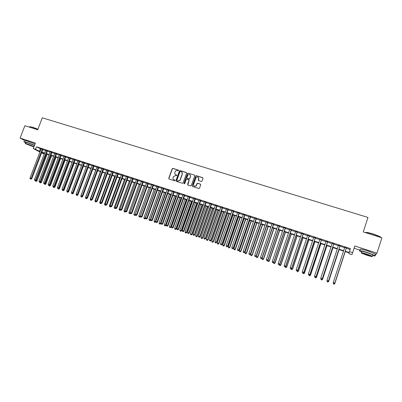 <?xml version="1.0" encoding="UTF-8"?>
<svg xmlns="http://www.w3.org/2000/svg" width="402" height="402" viewBox="0 0 402 402"><rect width="100%" height="100%" fill="white"/><g stroke="black" fill="none" stroke-linecap="round" stroke-linejoin="round"><path stroke-width="0.6" d="M173.674 179.588L174.111 179.8C173.146 179.377 172.8 178.634 173.071 177.563L173.448 176.558L175.624 175.579L176.81 175.599L176.604 175.056L175.895 174.83C174.925 174.408 174.579 173.669 174.85 172.599L175.217 171.609C175.729 170.734 176.458 170.403 177.408 170.614L178.588 170.629L178.387 170.086L172.895 168.378L172.202 168.714L168.745 178.332L169.071 179.031L174.553 180.779L175.051 180.518L174.825 180.026L174.091 179.855M178.578 170.232L173.051 168.503L172.357 168.845L168.905 178.453L169.001 179.001M175.006 180.156L174.262 179.92M176.795 175.192L175.895 174.83M369.724 251.582L366.247 250.466M33.793 143.499L27.934 141.258M201.307 181.473L202.03 181.101L203 178.362L202.658 177.654L196.397 175.704L195.789 175.89L192.226 185.804L192.563 186.513L198.819 188.503L199.543 188.131L200.714 184.814L200.377 184.106L197.694 183.257L197.111 183.412L196.005 185.88C194.362 186.674 193.548 186.171 193.558 184.372L196.136 177.448C197.789 176.533 198.633 177.001 198.663 178.855L198.286 179.925L198.623 180.634L201.307 181.473M375.056 255.029L375.352 255.124L376.965 253.144L381.9 237.803L363.267 231.949L367.981 217.442L42.285 117.796L37.703 129.74L24.879 125.715L20.1 138.102L35.386 143.032L33.271 148.554L35.527 149.288L36.487 146.775L350.423 248.612L349.433 251.652L352.624 252.692L351.941 254.672L348.871 253.667L349.092 252.868L345.127 251.572M376.965 253.144L354.805 245.999L352.624 252.692M186.588 173.242L186.257 172.543L180.111 170.624L179.438 170.915L175.95 180.624L176.277 181.327L182.423 183.282L183.056 183.061L186.588 173.242M188.216 173.151L194.422 175.086L194.754 175.79L191.302 185.508L190.583 185.88L187.925 185.036L187.593 184.327L188.995 180.392L188.659 179.689L186.9 179.131L186.267 179.352L184.669 183.709L183.995 183.362L187.573 173.388L188.216 173.151L194.422 175.086M20.1 138.102L24.326 140.358M42.959 149.403L41.145 148.815M47.476 150.871L45.662 150.283M52.019 152.348L50.21 151.76M56.581 153.83L54.778 153.242M61.174 155.318L59.37 154.735M65.792 156.82L63.988 156.232M70.43 158.328L68.631 157.74M75.099 159.84L73.3 159.257M79.792 161.363L77.998 160.78M84.51 162.895L82.717 162.313M89.254 164.438L87.465 163.855M94.028 165.986L92.239 165.408M98.827 167.544L97.038 166.966M103.651 169.111L101.867 168.533M108.5 170.689L106.721 170.111M113.379 172.272L111.6 171.694M118.283 173.865L116.51 173.287M123.218 175.468L121.449 174.89M128.183 177.076L126.414 176.503M133.173 178.699L131.409 178.126M138.187 180.327L136.429 179.754M143.238 181.965L141.479 181.397M148.313 183.613L146.559 183.046M153.418 185.272L151.665 184.704M158.554 186.94L156.805 186.372M163.714 188.618L161.971 188.051M168.91 190.302L167.167 189.739M174.136 192L172.398 191.432M179.387 193.704L177.654 193.141M184.674 195.422L182.945 194.859M189.99 197.146L188.267 196.588M195.337 198.884L193.618 198.327M200.719 200.633L199 200.075M206.131 202.387L204.412 201.829M211.573 204.156L209.859 203.598M217.045 205.935L215.341 205.382M222.557 207.723L220.854 207.171M228.095 209.522L226.396 208.97M233.673 211.331L231.979 210.784M239.28 213.15L237.592 212.603M244.918 214.985L243.235 214.437M250.597 216.829L248.918 216.281M256.305 218.683L254.632 218.135M262.054 220.547L260.38 220.005M267.832 222.422L266.169 221.884M273.646 224.311L271.988 223.773M279.501 226.21L277.842 225.673M285.385 228.125L283.737 227.587M291.309 230.05L289.666 229.512M297.269 231.984L295.631 231.451M303.269 233.929L301.636 233.401M309.304 235.889L307.676 235.361M315.379 237.863L313.756 237.336M321.489 239.848L319.871 239.321M327.64 241.843L326.027 241.321M333.826 243.853L332.223 243.331M340.057 245.878L338.459 245.356M36.487 146.775L41.049 149.067M42.863 149.655L45.567 150.534M47.381 151.122L50.114 152.011M51.923 152.599L54.682 153.494M56.486 154.082L59.275 154.986M61.079 155.574L63.893 156.489M65.697 157.071L68.536 157.996M70.335 158.579L73.204 159.514M75.003 160.096L77.903 161.036M79.696 161.624L82.621 162.574M84.415 163.157L87.37 164.117M89.159 164.694L92.143 165.664M93.932 166.247L96.942 167.227M98.726 167.805L101.771 168.795M103.55 169.373L106.625 170.373M108.404 170.95L111.505 171.955M113.284 172.533L116.414 173.553M118.188 174.126L121.354 175.156M123.123 175.729L126.318 176.769M128.082 177.342L131.308 178.387M133.072 178.965L136.333 180.021M138.092 180.593L141.383 181.664M143.137 182.232L146.459 183.312M148.217 183.885L151.569 184.97M153.323 185.543L156.705 186.639M158.453 187.211L161.875 188.322M163.619 188.885L167.071 190.01M168.815 190.573L172.297 191.709M174.036 192.272L177.558 193.417M179.292 193.98L182.845 195.136M184.578 195.694L188.166 196.864M189.895 197.422L193.518 198.603M195.241 199.161L198.9 200.352M200.618 200.91L204.316 202.111M206.03 202.663L209.764 203.879M211.472 204.432L215.241 205.658M216.949 206.211L220.753 207.447M222.457 208.005L226.301 209.251M227.999 209.804L231.879 211.065M233.572 211.613L237.492 212.889M239.18 213.437L243.14 214.723M244.823 215.266L248.818 216.567M250.496 217.11L254.536 218.422M256.21 218.969L260.285 220.291M261.953 220.834L266.069 222.17M267.732 222.713L271.888 224.06M273.551 224.602L277.747 225.964M279.4 226.502L283.641 227.879M285.289 228.416L289.571 229.803M291.214 230.341L295.535 231.743M297.173 232.276L301.54 233.693M303.173 234.225L307.58 235.657M309.208 236.185L313.655 237.632M315.279 238.16L319.776 239.617M321.389 240.145L325.932 241.617M327.54 242.14L332.127 243.632M333.73 244.155L338.358 245.657M339.956 246.175L344.635 247.697M346.222 248.21L350.137 249.486M346.323 247.913L344.73 247.396M195.809 176.202L195.97 175.744M354.077 248.24L359.971 250.15M44.25 153.996L41.622 152.911M345.248 251.2L349.197 252.486L349.433 251.652M35.527 149.288L40.099 151.549M41.914 152.142L44.622 153.026M46.431 153.619L49.165 154.509M50.974 155.102L53.732 156.001M55.536 156.589L58.325 157.499M60.129 158.092L62.943 159.006M64.742 159.599L67.586 160.524M69.385 161.112L72.254 162.051M74.048 162.634L76.948 163.584M78.742 164.167L81.666 165.121M83.46 165.709L86.415 166.674M88.204 167.257L91.189 168.232M92.973 168.815L95.988 169.8M97.771 170.383L100.812 171.378M102.595 171.955L105.666 172.96M107.445 173.543L110.545 174.553M112.324 175.136L115.454 176.156M117.228 176.734L120.394 177.769M122.163 178.347L125.354 179.392M127.122 179.965L130.348 181.021M132.112 181.598L135.368 182.659M137.132 183.237L140.419 184.307M142.177 184.885L145.499 185.965M147.253 186.543L150.604 187.633M152.358 188.206L155.745 189.312M157.489 189.885L160.911 191M162.654 191.568L166.106 192.699M167.85 193.267L171.332 194.402M173.071 194.97L176.594 196.121M178.327 196.689L181.88 197.849M183.608 198.412L187.201 199.588M188.925 200.151L192.553 201.332M194.272 201.894L197.935 203.09M199.653 203.653L203.347 204.859M205.06 205.417L208.794 206.638M210.507 207.196L214.276 208.427M215.98 208.985L219.783 210.226M221.487 210.784L225.331 212.035M227.029 212.593L230.909 213.859M232.602 214.412L236.522 215.693M238.21 216.241L242.165 217.537M243.848 218.085L247.848 219.391M249.526 219.939L253.561 221.256M255.235 221.803L259.31 223.135M260.978 223.678L265.094 225.025M266.762 225.567L270.918 226.924M272.576 227.467L276.772 228.838M278.425 229.376L282.666 230.758M284.314 231.301L288.596 232.698M290.239 233.235L294.56 234.642M296.199 235.18L300.565 236.607M302.198 237.14L306.605 238.577M308.233 239.11L312.681 240.562M314.304 241.094L318.801 242.562M320.414 243.089L324.957 244.572M326.565 245.094L331.153 246.592M332.755 247.114L337.384 248.627M338.981 249.15L343.66 250.677M39.919 152.021L33.271 148.554M41.758 152.549L44.295 153.876M343.534 251.054L338.861 249.526M337.263 249.004L332.63 247.491M331.027 246.964L326.444 245.466M324.831 244.944L320.293 243.456M318.675 242.929L314.183 241.461M312.56 240.929L308.108 239.476M306.48 238.944L302.073 237.507M300.44 236.969L296.078 235.547M294.44 235.009L290.113 233.597M288.47 233.059L284.194 231.663M282.541 231.125L278.305 229.738M276.651 229.195L272.455 227.823M270.792 227.286L266.637 225.924M264.973 225.381L260.858 224.035M259.189 223.492L255.114 222.16M253.441 221.613L249.406 220.296M247.722 219.743L243.728 218.437M242.044 217.889L238.09 216.598M236.401 216.045L232.482 214.763M230.788 214.211L226.904 212.944M225.21 212.387L221.366 211.13M219.663 210.578L215.859 209.331M214.15 208.774L210.382 207.543M208.673 206.985L204.94 205.764M203.226 205.206L199.533 203.995M197.814 203.437L194.151 202.241M192.427 201.678L188.804 200.492M187.076 199.93L183.488 198.754M181.759 198.191L178.207 197.03M176.468 196.462L172.95 195.312M171.212 194.744L167.724 193.603M165.986 193.035L162.534 191.91M160.79 191.337L157.368 190.221M155.619 189.649L152.237 188.543M150.484 187.97L147.132 186.875M145.378 186.302L142.057 185.216M140.298 184.644L137.012 183.568M135.248 182.99L131.992 181.93M130.228 181.352L127.002 180.297M125.233 179.719L122.042 178.674M120.273 178.096L117.108 177.066M115.334 176.483L112.203 175.463M110.424 174.88L107.324 173.865M105.545 173.287L102.475 172.282M100.691 171.699L97.651 170.704M95.867 170.121L92.852 169.136M91.068 168.554L88.083 167.579M86.294 166.996L83.34 166.031M81.546 165.443L78.621 164.488M76.827 163.9L73.928 162.956M72.134 162.368L69.265 161.428M67.466 160.84L64.621 159.916M62.823 159.323L60.009 158.408M58.205 157.815L55.416 156.906M53.612 156.318L50.853 155.413M49.044 154.825L46.31 153.931M44.501 153.338L41.793 152.453M40.376 148.846L39.426 151.328M175.423 174.594L176.046 174.955M186.513 172.719L180.257 170.755L179.583 171.041L176.101 180.744L176.197 181.292M180.413 171.553L179.915 171.81L176.89 180.267L177.121 180.759L177.87 180.995L179.96 180.196L182.222 174.021C182.488 172.95 182.136 172.207 181.166 171.785L180.413 171.553M181.83 172.182L182.362 174.146L180.106 180.317L178.021 181.116L177.267 180.875M188.91 179.855L189.131 180.513L187.824 184.99M188.357 173.282L187.644 173.654L184.186 183.84M190.447 176.312C190.362 174.383 189.493 173.96 187.84 175.046L186.84 177.679L187.171 178.382L188.93 178.935L189.553 178.729L190.583 176.438L190.141 174.8M190.583 176.438L189.689 178.85L189.066 179.056L187.312 178.503M198.372 177.352L198.794 178.98L198.493 180.573M194.04 186.056L196.136 185.995L196.387 185.272M200.633 184.282L197.824 183.377L197.241 183.528L196.523 185.387M202.93 177.85L196.533 175.83L195.92 176.016L192.362 185.915L192.457 186.463M35.909 180.503L37.004 180.93L47.175 154.212M35.979 181.272L35.532 181.121L36.235 181.377L35.979 181.272L46.511 153.996M35.532 181.121L35.396 180.714M37.004 180.93L36.235 181.377M42.321 149.062L31.105 178.453L29.979 178.066L41.19 148.695M43.004 149.283L31.768 178.734L31.105 178.453L30.713 179.081L30.266 178.925L30.713 179.081M30.984 179.191L31.768 178.734M29.979 178.066L30.266 178.925M29.728 126.71L32.788 127.268L37.919 129.178M37.868 129.308L32.652 127.374C30.386 126.675 29.351 126.535 29.562 126.937M34.527 145.268L26.909 142.318C24.376 141.519 23.411 141.368 24.014 141.871L25.653 142.75M34.999 144.037L27.386 141.077C24.854 140.283 23.884 140.137 24.487 140.645M25.396 143.419L25.753 142.489C25.321 142.127 26.019 142.238 27.844 142.816L34.436 145.504M34.004 146.635L27.406 143.951C25.582 143.373 24.884 143.263 25.321 143.62L33.889 146.936M31.301 146.001L32.652 146.217L26.909 144.182L31.301 146.001M365.448 232.547C366.232 232.17 368.971 232.688 373.664 234.095L380.337 236.758L380.905 237.487M381.106 237.552L380.458 236.984L373.614 234.255C369.177 232.914 366.403 232.356 365.302 232.592M372.538 255.561C374.94 256.094 375.734 256.059 374.915 255.466L367.689 252.587C361.498 250.692 358.825 250.19 359.669 251.084L361.669 252.059M375.247 254.436L375.403 253.953L368.182 251.064C361.991 249.175 359.318 248.687 360.152 249.592M361.448 252.742L361.785 251.697C361.187 251.054 363.112 251.416 367.569 252.783L372.765 254.853L372.654 255.19M367.116 254.18C362.664 252.808 360.74 252.436 361.343 253.069L366.513 255.129C370.956 256.501 372.89 256.873 372.317 256.245L367.116 254.18M366.619 254.963C369.483 255.848 370.729 256.089 370.353 255.682L367.006 254.35C364.137 253.466 362.895 253.225 363.282 253.637L366.619 254.963M40.441 182.066L41.451 182.463L51.627 155.664M40.426 182.809L39.979 182.654L40.682 182.915L40.426 182.809L50.969 155.453M39.979 182.654L39.843 182.247M41.451 182.463L40.682 182.915M44.999 183.639L45.918 184L56.099 157.127M44.898 184.352L44.446 184.196L45.15 184.458L44.898 184.352L55.456 156.916M44.446 184.196L44.315 183.789M45.918 184L45.15 184.458M49.582 185.216L50.411 185.553L60.601 158.599M49.391 185.905L48.944 185.749L49.642 186.005L49.391 185.905L49.883 185.041M48.944 185.749L48.808 185.342M50.411 185.553L49.642 186.005M54.19 186.804L54.928 187.111L65.124 160.076M53.913 187.463L53.461 187.307L54.159 187.568L53.913 187.463L54.37 186.699M53.461 187.307L53.325 186.9L53.773 187.056L53.31 186.895M54.928 187.111L54.159 187.568M46.843 150.529L35.617 180.011L34.487 179.619L45.712 150.162M47.521 150.75L36.28 180.287L35.617 180.011L35.225 180.634L34.773 180.478L35.225 180.634M35.492 180.744L36.28 180.287M34.487 179.619L34.773 180.478M51.396 152.006L40.16 181.573L39.024 181.181L50.255 151.639M52.064 152.227L40.813 181.85L40.16 181.573L39.763 182.201L39.311 182.046L39.763 182.201M40.024 182.312L40.813 181.85M39.024 181.181L39.311 182.046M55.968 153.494L44.728 183.146L43.582 182.754L54.823 153.122M56.632 153.71L45.371 183.418L44.728 183.146L44.326 183.774L43.868 183.619L44.326 183.774M44.582 183.885L45.371 183.418M43.582 182.754L43.868 183.619M60.566 154.986L49.315 184.729L48.17 184.332L59.416 154.614M61.22 155.197L49.954 185L49.315 184.729L48.913 185.357L48.451 185.196L48.913 185.357M49.165 185.463L49.954 185M48.17 184.332L48.451 185.196M58.823 188.402L59.466 188.674L69.672 161.564M58.456 189.03L57.999 188.875L58.697 189.136L58.456 189.03L58.883 188.367M57.999 188.875L57.863 188.458M59.466 188.674L58.697 189.136M65.194 156.489L53.933 186.322L52.778 185.92L64.034 156.112M65.838 156.695L54.561 186.588L53.933 186.322L53.521 186.945M53.773 187.056L54.561 186.588M52.778 185.92L53.059 186.789M63.481 190.01L64.034 190.246L74.244 163.056M62.566 190.453L63.265 190.709L62.431 190.025M63.385 190.066L63.024 190.608M64.034 190.246L63.265 190.709M69.842 157.996L58.576 187.92L57.416 187.518L68.677 157.619M70.481 158.202L59.194 188.181L58.576 187.92L58.159 188.548L57.697 188.387L58.159 188.548M58.406 188.654L59.194 188.181M57.416 187.518L57.697 188.387M68.154 191.633L68.621 191.829L78.842 164.559M67.159 192.035L67.853 192.297L67.159 192.035L66.883 191.181M67.893 191.794L67.616 192.196M68.621 191.829L67.853 192.297M74.521 159.514L63.245 189.528L62.074 189.126L73.35 159.137M75.144 159.72L63.853 189.789L63.245 189.528L62.823 190.156L62.355 189.995L62.823 190.156M63.069 190.262L63.853 189.789M62.074 189.126L62.355 189.995M72.862 193.261L73.234 193.422L83.46 166.071M71.772 193.628L72.471 193.89L71.772 193.628L71.501 192.774M72.44 193.493L72.239 193.789M73.234 193.422L72.471 193.89M79.219 161.041L67.938 191.146L66.762 190.739L78.043 160.659M79.837 161.242L68.536 191.402L67.938 191.146L67.511 191.774L67.044 191.613L67.511 191.774M67.752 191.875L68.536 191.402M66.762 190.739L67.044 191.613M77.591 194.9L77.877 195.02L88.108 167.589M76.244 194.096L76.36 194.447M76.415 195.231L77.109 195.493L76.415 195.231L76.144 194.372M77.084 195.096L76.882 195.392M77.877 195.02L77.109 195.493M83.948 162.574L72.656 192.769L71.476 192.362L82.767 162.192M84.556 162.775L73.244 193.025L72.656 192.769L72.224 193.397L71.752 193.236L72.224 193.397M72.466 193.503L73.244 193.025M71.476 192.362L71.752 193.236M82.345 196.543L82.641 196.362M91.033 168.544L80.812 195.985L81.124 196.091M81.083 196.844L81.777 197.101L81.083 196.844L80.812 195.985M81.757 196.709L81.551 197.005M82.541 196.628L81.777 197.101M88.701 164.122L77.4 194.407L76.214 193.995L87.51 163.735M89.304 164.312L77.983 194.658L77.4 194.407L76.968 195.035L76.491 194.869L76.968 195.035M77.199 195.136L77.983 194.658M76.214 193.995L76.491 194.869M95.731 170.081L85.5 197.603L85.912 197.744M85.777 198.462L86.465 198.719L85.777 198.462L85.5 197.603M86.455 198.327L86.244 198.623M87.234 198.246L86.465 198.719M93.485 165.669L82.174 196.05L80.978 195.638L92.284 165.282M94.073 165.86L82.747 196.297L82.174 196.05L81.737 196.678L81.259 196.513L81.737 196.678M81.963 196.779L82.747 196.297M80.978 195.638L81.259 196.513M100.455 171.624L90.224 199.226L90.731 199.407M90.49 200.09L91.184 200.347L90.49 200.09L90.224 199.226M91.179 199.955L90.968 200.256M91.947 199.874L91.184 200.347M98.289 167.232L86.973 197.704L85.772 197.287L97.088 166.84M98.872 167.418L87.535 197.95L86.973 197.704L86.53 198.332L86.048 198.166L86.53 198.332M86.757 198.432L87.535 197.95M85.772 197.287L86.048 198.166M105.208 173.177L94.967 200.864L95.581 201.075M95.239 201.729L95.927 201.985L95.239 201.729L94.967 200.864M95.932 201.598L96.415 201.764L95.711 201.502L95.711 201.894M96.329 201.734L95.927 201.985M103.123 168.8L91.802 199.367L90.591 198.95L101.912 168.408M103.696 168.986L92.354 199.608L91.802 199.367L91.349 199.995L90.867 199.829L91.349 199.995M91.571 200.095L92.354 199.608M90.591 198.95L90.867 199.829M109.987 174.739L99.736 202.507L100.455 202.754M100.008 203.377L100.696 203.633L100.008 203.377L99.736 202.507M100.706 203.236L100.485 203.543M101.098 203.382L100.696 203.633M107.987 170.378L96.651 201.04L95.435 200.618L106.766 169.986M108.545 170.564L97.199 201.276L96.651 201.04L96.199 201.668M96.415 201.764L97.199 201.276M95.435 200.618L95.711 201.502M114.791 176.307L104.535 204.166L105.354 204.447M104.801 205.03L105.49 205.286L104.801 205.03L104.535 204.166M105.515 204.884L105.284 205.196M105.892 205.035L105.49 205.286M112.872 171.966L101.535 202.719L100.309 202.296L111.65 171.569M113.424 172.146L102.068 202.955L101.535 202.719L101.073 203.352L100.585 203.181L101.073 203.352M101.289 203.447L102.068 202.955M100.309 202.296L100.585 203.181M119.625 177.885L109.359 205.829L110.284 206.146M109.625 206.698L110.314 206.955L109.625 206.698L109.359 205.829M110.389 206.492L110.113 206.864M110.716 206.698L110.314 206.955M117.791 173.563L106.445 204.412L105.213 203.985L116.56 173.161M118.334 173.739L106.967 204.643L106.445 204.412L105.977 205.045L105.485 204.874L105.977 205.045M106.188 205.136L106.967 204.643M105.213 203.985L105.485 204.874M124.479 179.473L114.213 207.497L115.238 207.854M114.48 208.372L115.163 208.628L114.48 208.372L114.213 207.497M115.309 208.08L114.962 208.537M115.575 208.372L116.067 208.543L115.369 208.281L115.163 208.628M122.736 175.166L111.379 206.11L110.143 205.683L121.494 174.764M123.268 175.337L111.892 206.342L111.379 206.11L110.907 206.744L110.414 206.573L110.907 206.744M111.113 206.834L111.892 206.342M110.143 205.683L110.414 206.573M129.364 181.071L119.092 209.181L120.223 209.573M119.354 210.055L120.037 210.311L119.354 210.055L119.092 209.181M120.258 209.678L119.846 210.226M120.449 210.045L120.037 210.311M127.705 176.779L116.344 207.824L115.098 207.392L126.459 176.377M128.228 176.95L116.846 208.05L116.344 207.824L115.866 208.457M116.067 208.543L116.846 208.05M115.098 207.392L115.369 208.281M134.278 182.674L123.997 210.874L125.233 211.281M124.258 211.748L124.942 212.005L124.258 211.748L123.997 210.874M124.751 211.919L125.238 211.301M136.474 179.629L125.097 210.839L125.369 211.733L126.067 211.995L125.369 211.733L124.942 212.005M132.705 178.403L121.334 209.542L120.087 209.11L131.454 177.996M133.218 178.568L121.831 209.764L121.334 209.542L120.856 210.176L120.354 210.005L120.856 210.176M121.052 210.266L121.831 209.764M120.087 209.11L120.354 210.005M139.218 184.287L128.931 212.573L130.223 212.849M129.193 213.452L129.876 213.708L129.193 213.452L128.931 212.573M129.685 213.623L130.283 213.055M130.384 213.377L129.876 213.708M125.097 210.839L126.841 211.492L138.238 180.202M137.735 180.036L125.871 211.904M126.067 211.995L126.841 211.492M144.187 185.91L133.891 214.286L135.137 214.713L135.243 214.417M134.152 215.165L134.836 215.417L134.152 215.165L133.891 214.286M134.65 215.336L135.363 214.814M135.424 215.03L134.836 215.417M142.79 181.679L131.409 213.01L130.142 212.578L141.524 181.267M143.283 181.84L131.881 213.226L131.409 213.01L130.916 213.648L130.409 213.472L130.916 213.648M131.107 213.733L131.881 213.226M130.142 212.578L130.409 213.472M149.182 187.543L138.881 216.005L140.132 216.437L150.433 187.955M139.142 216.884L139.821 217.14L139.142 216.884L138.881 216.005M139.64 217.06L140.132 216.437L140.464 216.588M140.499 216.693L139.821 217.14M147.881 183.327L136.489 214.763L135.213 214.321L146.604 182.915M148.358 183.488L136.951 214.975L136.489 214.763L135.992 215.397L135.479 215.221L135.992 215.397M136.177 215.482L136.951 214.975M135.213 214.321L135.479 215.221M154.207 189.186L143.901 217.733L145.599 218.361L144.836 218.869L144.157 218.618L144.836 218.869M144.66 218.788L145.157 218.17L155.463 189.598M144.157 218.618L143.901 217.733M152.996 184.99L141.594 216.522L140.318 216.08L151.715 184.573M153.463 185.141L142.047 216.733L141.594 216.522L141.092 217.155L140.579 216.979L141.092 217.155M141.273 217.241L142.047 216.733M140.318 216.08L140.579 216.979M159.257 190.839L148.946 219.472L150.7 219.934M149.71 220.532L149.202 220.356L149.881 220.613L150.212 219.909L160.524 191.251M149.202 220.356L148.946 219.472M150.634 220.11L149.881 220.613M158.142 186.659L146.735 218.291L145.449 217.849L156.85 186.242M158.599 186.809L147.177 218.497L146.735 218.291L146.227 218.929L145.71 218.748L146.227 218.929M146.403 219.01L147.177 218.497M145.449 217.849L145.71 218.748M164.338 192.498L154.021 221.226L155.71 221.859L155.83 221.517M154.785 222.286L154.278 222.11L154.951 222.361L155.293 221.663L165.614 192.915M154.278 222.11L154.021 221.226M155.71 221.859L154.951 222.361M169.448 194.166L159.127 222.984L160.81 223.618L171.151 194.724M159.89 224.05L159.378 223.874L160.056 224.125L160.403 223.427L170.729 194.588M159.378 223.874L159.127 222.984M160.81 223.618L160.056 224.125M174.589 195.844L164.257 224.753L165.941 225.386L176.287 196.402M165.026 225.823L164.513 225.643L165.187 225.894L165.544 225.195L175.875 196.266M164.513 225.643L164.257 224.753M165.941 225.386L165.187 225.894M163.312 188.342L151.906 220.075L150.609 219.628L162.016 187.92M163.765 188.488L152.333 220.276L151.906 220.075L151.388 220.708L150.871 220.532L151.388 220.708M151.564 220.788L152.333 220.276M150.609 219.628L150.871 220.532M168.518 190.03L157.102 221.864L155.8 221.417L167.217 189.608M168.956 190.171L157.524 222.065L157.102 221.864L156.584 222.502L156.061 222.321L156.584 222.502M156.75 222.577L157.524 222.065M155.8 221.417L156.061 222.321M173.754 191.729L162.333 223.668L161.021 223.216L172.443 191.302M174.182 191.87L162.74 223.859L162.333 223.668L161.805 224.301L161.282 224.12L161.805 224.301M161.971 224.381L162.74 223.859M161.021 223.216L161.282 224.12M179.754 197.538L169.423 226.532L171.096 227.165L181.453 198.091M170.192 227.602L169.674 227.426L170.347 227.678L170.714 226.979L181.051 197.96M169.674 227.426L169.423 226.532M171.096 227.165L170.347 227.678M179.021 193.437L167.589 225.477L166.272 225.025L177.704 193.01M179.438 193.573L167.986 225.668L167.589 225.477L167.061 226.115L166.534 225.934L167.061 226.115M167.217 226.19L167.986 225.668M166.272 225.025L166.534 225.934M184.955 199.236L174.614 228.326L176.287 228.954L186.649 199.789M175.388 229.396L174.865 229.215L175.538 229.467L175.915 228.773L186.257 199.658M174.865 229.215L174.614 228.326M176.287 228.954L175.538 229.467M190.664 175.749L190.508 176.086M184.317 195.161L172.88 227.301L171.559 226.844L182.99 194.729M184.724 195.292L173.267 227.487L172.88 227.301L172.342 227.939L171.815 227.753L172.342 227.939M172.498 228.014L173.267 227.487M171.559 226.844L171.815 227.753M190.181 200.945L179.835 230.125L181.508 230.753L191.87 201.492M180.614 231.2L180.086 231.019L180.754 231.271L181.146 230.577L191.493 201.372M180.086 231.019L179.835 230.125M181.508 230.753L180.754 231.271M198.854 178.166L198.749 178.418M189.649 196.89L178.202 229.135L176.87 228.673L188.312 196.457M190.035 197.015L178.578 229.316L178.202 229.135L177.659 229.773L177.126 229.587L177.659 229.773M177.81 229.843L178.578 229.316M176.87 228.673L177.126 229.587M195.442 202.658L185.091 231.934L186.759 232.562L197.126 203.211M185.865 233.014L185.342 232.833L186.005 233.085L186.407 232.391L196.759 203.09M185.342 232.833L185.091 231.934M186.759 232.562L186.005 233.085M195.005 198.628L183.558 230.979L182.217 230.517L193.663 198.191M195.387 198.754L183.92 231.16L183.558 230.979L183.005 231.617L182.473 231.431L183.005 231.617M183.151 231.688L183.92 231.16M182.217 230.517L182.473 231.431M200.729 204.387L190.372 233.758L192.035 234.381L202.412 204.94M191.151 234.838L190.623 234.657L191.287 234.909L191.699 234.215L202.055 204.824M190.623 234.657L190.372 233.758M192.035 234.381L191.287 234.909M200.397 200.377L188.945 232.833L187.593 232.371L199.045 199.94M200.764 200.497L189.292 233.009L188.945 232.833L188.387 233.472L187.85 233.286L188.387 233.472M188.528 233.542L189.292 233.009M187.593 232.371L187.85 233.286M206.05 206.125L195.689 235.587L197.347 236.215L207.728 206.673M196.467 236.677L195.935 236.492L196.598 236.743L197.02 236.049L207.387 206.563M195.935 236.492L195.689 235.587M197.347 236.215L196.598 236.743M205.819 202.141L194.362 234.703L193 234.23L204.462 201.698M206.176 202.256L194.699 234.874L194.362 234.703L193.799 235.341L193.256 235.15L193.799 235.341M193.935 235.406L194.699 234.874M193 234.23L193.256 235.15M211.402 207.874L201.035 237.431L202.688 238.054L213.075 208.422M201.814 238.522L201.281 238.336L201.945 238.587L202.377 237.894L212.743 208.316M201.281 238.336L201.035 237.431M202.688 238.054L201.945 238.587M211.276 203.909L199.809 236.577L198.442 236.11L209.909 203.467M211.618 204.02L200.136 236.743L199.809 236.577L199.241 237.215L198.694 237.029L199.241 237.215M199.372 237.286L200.136 236.743M198.442 236.11L198.694 237.029M216.784 209.633L206.412 239.285L208.06 239.909L218.452 210.181M207.196 240.376L206.658 240.19L207.316 240.441L207.759 239.753L218.135 210.075M206.658 240.19L206.412 239.285M208.06 239.909L207.316 240.441M216.763 205.693L205.291 238.466L203.92 237.994L215.387 205.246M217.095 205.799L205.608 238.632L205.291 238.466L204.718 239.105L204.171 238.919L204.718 239.105M204.844 239.17L205.608 238.632M203.92 237.994L204.171 238.919M222.195 211.402L211.819 241.15L213.467 241.773L223.859 211.949M212.608 242.245L212.065 242.059L212.723 242.305L213.176 241.617L223.552 211.849M212.065 242.059L211.819 241.15M213.467 241.773L212.723 242.305M222.286 207.482L210.809 240.366L209.427 239.888L220.899 207.035M222.602 207.588L211.11 240.527L210.809 240.366L210.226 241.009L209.673 240.818L210.226 241.009M210.346 241.069L211.11 240.527M209.427 239.888L209.673 240.818M227.643 213.181L217.261 243.029L218.904 243.647L229.301 213.723M218.05 244.125L217.502 243.939L218.16 244.185L218.628 243.496L229.009 213.628M217.502 243.939L217.261 243.029M218.904 243.647L218.16 244.185M227.839 209.286L216.356 242.28L214.964 241.798L226.447 208.834M228.145 209.387L216.643 242.431L216.356 242.28L215.768 242.919L215.216 242.728L215.768 242.919M215.884 242.979L216.643 242.431M214.964 241.798L215.216 242.728M233.12 214.975L222.733 244.913L224.371 245.532L234.773 215.512M223.522 246.014L222.974 245.823L223.633 246.074L224.11 245.386L234.492 215.422M222.974 245.823L222.733 244.913M224.371 245.532L223.633 246.074M233.426 211.1L221.939 244.2L220.542 243.718L232.024 210.648M233.718 211.196L222.216 244.351L221.939 244.2L221.346 244.843L220.783 244.652L221.346 244.843M221.457 244.903L222.216 244.351M220.542 243.718L220.783 244.652M238.627 216.773L228.241 246.813L229.874 247.431L240.28 217.311M229.029 247.918L228.477 247.727L229.135 247.974L229.622 247.29L240.009 217.226M228.477 247.727L228.241 246.813M229.874 247.431L229.135 247.974M239.044 212.924L227.557 246.135L226.145 245.652L237.637 212.467M239.326 213.015L227.818 246.285L227.557 246.135L226.954 246.778L226.391 246.582L226.954 246.778M227.06 246.838L227.818 246.285M226.145 245.652L226.391 246.582M244.17 218.582L233.778 248.722L235.406 249.335L245.818 219.12M234.572 249.828L234.014 249.637L234.667 249.883L235.17 249.2L245.562 219.04M234.014 249.637L233.778 248.722M235.406 249.335L234.667 249.883M244.702 214.763L233.205 248.084L231.788 247.597L243.285 214.301M244.969 214.849L233.456 248.225L232.597 248.722L232.034 248.531L232.597 248.722M232.698 248.783L233.456 248.225M231.788 247.597L232.034 248.531M249.748 220.407L239.351 250.642L240.974 251.255L251.391 220.944M240.145 251.752L239.587 251.562L240.235 251.803L240.748 251.124L251.144 220.864M239.587 251.562L239.351 250.642M240.974 251.255L240.235 251.803M250.391 216.608L238.888 250.044L237.466 249.552L248.964 216.145M250.642 216.688L239.125 250.18L238.275 250.682L237.708 250.486L238.275 250.682M238.371 250.737L239.125 250.18M237.466 249.552L237.708 250.486M255.355 222.241L244.954 252.577L246.577 253.19L256.994 222.773M245.753 253.687L245.19 253.496L245.838 253.737L246.361 253.059L256.762 222.698M245.19 253.496L244.954 252.577M246.577 253.19L245.838 253.737M256.114 218.467L244.607 252.014L243.175 251.516L254.677 218M256.355 218.542L244.833 252.144L243.989 252.652L243.416 252.456L243.989 252.652M244.079 252.707L244.833 252.144M243.175 251.516L243.416 252.456M260.998 224.08L250.592 254.516L252.21 255.129L262.632 224.617M251.391 255.637L250.828 255.441L251.476 255.682L252.009 255.009L262.416 224.547M250.828 255.441L250.592 254.516M252.21 255.129L251.476 255.682M261.873 220.336L250.366 253.994L248.923 253.496L260.431 219.869M262.099 220.412L250.572 254.124L249.737 254.637L249.16 254.441L249.737 254.637M249.823 254.687L250.572 254.124M248.923 253.496L249.16 254.441M266.677 225.939L256.265 256.476L257.878 257.084L268.305 226.472M257.069 257.597L256.496 257.396L257.144 257.642L257.692 256.963L268.099 226.401M256.496 257.396L256.265 256.476M257.878 257.084L257.144 257.642M267.667 222.216L256.154 255.989L254.702 255.491L266.214 221.743M267.878 222.286L256.35 256.114L255.521 256.632L254.938 256.431L255.521 256.632M255.597 256.682L256.35 256.114M254.702 255.491L254.938 256.431M262.059 258.195L261.973 258.441L263.581 259.049L274.008 228.336M262.777 259.566L262.204 259.365L262.848 259.612L263.405 258.938L273.817 228.271M262.204 259.365L261.973 258.441M263.581 259.049L262.848 259.612M273.496 224.11L261.978 257.999L260.521 257.496L272.033 223.633M273.697 224.175L262.159 258.114L261.34 258.642L260.757 258.441L261.34 258.642M261.411 258.687L262.159 258.114M260.521 257.496L260.757 258.441M267.747 260.335L269.315 261.029L279.747 230.21M268.521 261.546L267.943 261.35L268.586 261.591L269.154 260.918L279.571 230.15M267.943 261.35L267.717 260.421M269.315 261.029L268.586 261.591M279.36 226.014L267.843 260.019L266.375 259.511L277.893 225.537M279.546 226.075L268.008 260.129L267.194 260.662L266.606 260.456L267.194 260.662M267.26 260.707L268.008 260.129M266.375 259.511L266.606 260.456M273.541 262.431L275.089 263.019L285.526 232.095M274.3 263.541L273.722 263.345L274.36 263.586L274.943 262.913L285.36 232.044M273.722 263.345L273.506 262.461M275.089 263.019L274.36 263.586M285.264 227.929L273.742 262.049L272.265 261.541L283.787 227.452M285.435 227.984L273.893 262.159L273.084 262.692L272.496 262.486L273.084 262.692M273.149 262.737L273.893 262.159M272.265 261.541L272.496 262.486M279.465 264.471L280.897 265.018L291.334 233.994M280.114 265.551L279.531 265.35L280.169 265.591L280.762 264.918L291.184 233.944M279.531 265.35L279.34 264.566M280.897 265.018L280.169 265.591M291.204 229.859L279.676 264.094L278.189 263.581L289.716 229.376M291.36 229.909L279.812 264.199L279.013 264.737L278.42 264.531L279.013 264.737M279.068 264.777L279.812 264.199M278.189 263.581L278.42 264.531M285.42 266.526L286.737 267.034L297.178 235.904M285.963 267.571L285.375 267.365L286.008 267.606L286.621 266.938L297.043 235.858M285.375 267.365L285.214 266.692M286.737 267.034L286.008 267.606M297.178 231.798L285.646 266.149L284.154 265.637L295.681 231.311M297.319 231.843L285.772 266.25L284.978 266.797L284.38 266.586L284.978 266.797M285.028 266.833L285.772 266.25M284.154 265.637L284.38 266.586M291.42 268.591L292.616 269.064L303.058 237.828M291.847 269.601L291.259 269.395L291.892 269.636L292.51 268.968L302.937 237.788M291.259 269.395L291.123 268.827M292.616 269.064L291.892 269.636M303.188 233.748L291.656 268.219L290.154 267.702L301.686 233.26M303.314 233.788L291.767 268.315L290.983 268.868L290.38 268.657L290.983 268.868M291.023 268.903L291.767 268.315M290.154 267.702L290.38 268.657M297.45 270.672L298.53 271.099L308.977 239.758M297.771 271.646L297.173 271.44L297.807 271.677L298.44 271.013L308.872 239.723M297.173 271.44L297.068 270.978M298.53 271.099L297.807 271.677M309.238 235.713L297.706 270.305L296.189 269.782L307.726 235.22M309.354 235.748L297.802 270.395L297.023 270.948L296.415 270.742L297.023 270.948M297.058 270.983L297.802 270.395M296.189 269.782L296.415 270.742M303.52 272.767L304.48 273.154L314.932 241.708M303.726 273.702L303.128 273.496L303.761 273.732L304.404 273.074L314.836 241.677M303.128 273.496L303.028 273.043M304.48 273.154L303.761 273.732M315.329 237.688L303.791 272.4L302.269 271.878L313.801 237.195M315.424 237.723L303.872 272.486L303.098 273.048L302.49 272.837L303.098 273.048M303.133 273.079L303.872 272.486M302.269 271.878L302.49 272.837M309.63 274.873L310.47 275.219L320.922 243.662M309.721 275.772L309.123 275.566L309.746 275.802L310.409 275.139L320.841 243.637M309.123 275.566L309.017 275.109M310.47 275.219L309.746 275.802M321.454 239.677L309.917 274.511L308.379 273.983L319.922 239.18M321.535 239.703L309.977 274.591L309.218 275.159L308.605 274.943L309.218 275.159M309.244 275.189L309.977 274.591M308.379 273.983L308.605 274.943M315.781 276.993L316.495 277.295L326.947 245.632M315.756 277.852L315.153 277.646L315.776 277.882L316.449 277.224L326.886 245.612M315.153 277.646L315.047 277.189M316.495 277.295L315.776 277.882M327.62 241.682L316.078 276.636L314.535 276.104L326.077 241.18M327.685 241.702L316.128 276.712L315.374 277.279L314.756 277.068L315.374 277.279M315.394 277.31L316.128 276.712M314.535 276.104L314.756 277.068M321.967 279.124L322.555 279.385L333.012 247.612M321.826 279.948L321.218 279.742L321.841 279.978L322.53 279.32L332.962 247.597M321.218 279.742L321.113 279.284M322.555 279.385L321.841 279.978M333.826 243.692L322.283 278.772L320.726 278.239L332.273 243.19M333.876 243.712L322.314 278.842L321.565 279.415L320.947 279.204L321.565 279.415M321.58 279.445L322.314 278.842M320.726 278.239L320.947 279.204M328.198 281.274L328.655 281.49L339.112 249.607M327.937 282.058L327.323 281.847L327.942 282.083L328.645 281.425L339.082 249.597M327.323 281.847L327.218 281.39M328.655 281.49L327.942 282.083M340.072 245.722L328.524 280.923L326.962 280.385L338.504 245.215M340.102 245.733L328.54 280.988L327.801 281.566L327.178 281.355L327.801 281.566M327.806 281.591L328.54 280.988M326.962 280.385L327.178 281.355M334.796 283.606L345.253 251.612L334.796 283.606L334.082 284.204L333.464 283.968L334.082 284.204M334.464 283.435L334.796 283.551L334.082 284.179M333.449 283.541L334.077 283.757L333.449 283.541L333.233 282.546L344.78 247.25M333.449 283.516L333.233 282.546L334.806 283.149L346.368 247.768M346.353 247.763L334.806 283.088L334.077 283.732M334.077 283.757L334.806 283.149M372.765 254.853L372.317 256.245M374.915 255.466L375.403 253.953"/></g></svg>
